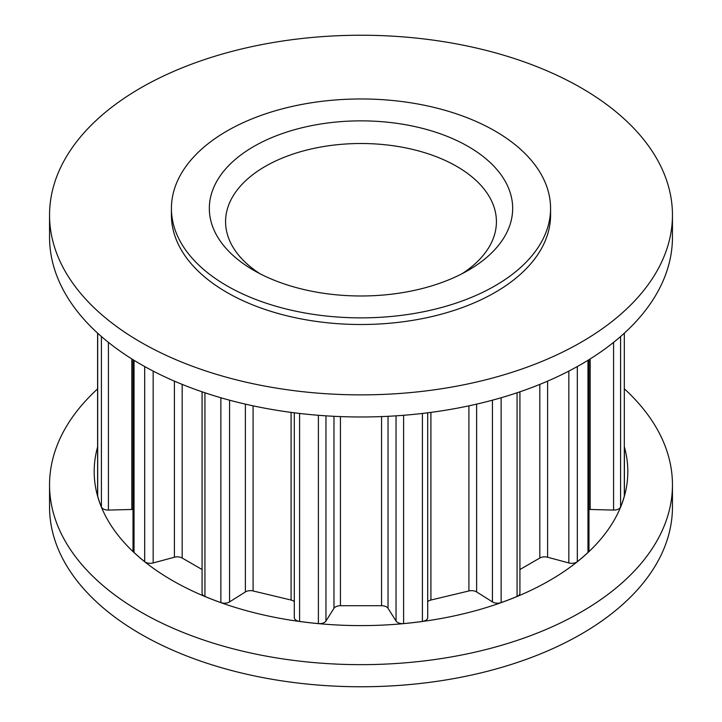 <?xml version="1.0" encoding="UTF-8"?>
<svg xmlns="http://www.w3.org/2000/svg" width="722" height="722" viewBox="0 0 722 722"><rect width="100%" height="100%" fill="white"/><g stroke="black" fill="none" stroke-linecap="round" stroke-linejoin="round"><path stroke-width="1.08" d="M253.756 270.335L253.756 270.335A151.665 87.561 180 0 1 253.756 146.503A151.665 87.561 180 0 1 468.244 146.503A151.665 87.561 180 0 1 468.244 270.335A151.665 87.561 180 0 1 253.756 270.335M462.17 273.647A135.42 78.184 0 0 0 496.42 221.69A135.42 78.184 0 0 0 456.755 166.403A135.42 78.184 0 0 0 309.178 149.454A135.42 78.184 0 0 0 225.58 221.69A135.42 78.184 0 0 0 259.83 273.647M495.057 131.025A189.579 109.455 180 0 1 550.579 208.414A189.579 109.455 180 0 1 433.552 309.539A189.579 109.455 180 0 1 226.943 285.813A189.579 109.455 180 0 1 171.421 208.414A189.579 109.455 180 0 1 288.448 107.298A189.579 109.455 180 0 1 495.057 131.025M550.579 208.414L550.579 215.048A189.579 109.455 180 0 1 433.552 316.173A189.579 109.455 180 0 1 226.943 292.446A189.579 109.455 180 0 1 171.421 215.048L171.421 208.414M49.547 215.048L49.547 237.168A311.453 179.814 0 0 0 140.763 364.312A311.453 179.814 0 0 0 480.193 403.291A311.453 179.814 0 0 0 672.453 237.168L672.453 215.048A311.453 179.814 0 0 0 581.237 87.904A311.453 179.814 0 0 0 241.807 48.925A311.453 179.814 0 0 0 49.547 215.048A311.453 179.814 0 0 0 140.763 342.201A311.453 179.814 0 0 0 480.193 381.18A311.453 179.814 0 0 0 672.453 215.048M97.596 447.026A266.806 154.039 0 0 0 172.341 580.488A266.806 154.039 0 0 0 482.476 608.718A266.806 154.039 0 0 0 624.404 447.026M97.596 388.878A311.453 179.814 0 0 0 49.547 484.832A311.453 179.814 0 0 0 140.763 611.985A311.453 179.814 0 0 0 480.193 650.964A311.453 179.814 0 0 0 672.453 484.832A311.453 179.814 0 0 0 624.404 388.878M49.547 484.832L49.547 506.952A311.453 179.814 0 0 0 140.763 634.096A311.453 179.814 0 0 0 480.193 673.075A311.453 179.814 0 0 0 672.453 506.952L672.453 484.832M620.577 336.542L620.577 507.015A266.743 154.003 0 0 0 624.313 496.167A6.877 3.971 180 0 0 624.404 495.527L624.404 447.604M620.577 507.015A6.877 3.971 180 0 1 613.583 510.075L590.181 509.479A6.877 3.971 0 0 0 588.99 509.515M588.99 359.673L588.99 550.381A6.877 3.971 180 0 1 587.97 552.465A266.743 154.003 0 0 1 577.32 561.671A6.877 3.971 180 0 1 568.828 562.943L547.61 557.231A6.877 3.971 0 0 0 539.83 558.025L519.921 569.523M97.687 333.203L97.687 496.167A266.743 154.003 0 0 0 101.423 507.015A6.877 3.971 180 0 0 108.417 510.075L131.819 509.479A6.877 3.971 0 0 1 133.01 509.515M97.687 496.167A6.877 3.971 180 0 1 97.596 495.527L97.596 333.122M134.03 360.305L134.03 552.465A266.743 154.003 0 0 0 144.68 561.671A6.877 3.971 180 0 0 153.172 562.943L174.39 557.231A6.877 3.971 0 0 1 182.17 558.025L202.079 569.523M134.03 552.465A6.877 3.971 180 0 1 133.01 550.381L133.01 359.673M204.931 392.777L204.931 596.453A266.743 154.003 0 0 0 220.869 602.608A6.877 3.971 180 0 0 229.56 601.904L245.381 591.941A6.877 3.971 0 0 1 253.088 590.957L291.083 600.045A6.877 3.971 0 0 1 294.296 601.616M204.931 596.453A6.877 3.971 180 0 1 202.079 593.231L202.079 391.811M299.594 413.453L299.594 621.434A266.743 154.003 0 0 0 318.393 623.591A6.877 3.971 180 0 0 325.956 621.028L333.97 608.321A6.877 3.971 0 0 1 340.432 605.713L381.568 605.713A6.877 3.971 0 0 1 388.03 608.321L396.044 621.028A6.877 3.971 180 0 0 403.607 623.591A266.743 154.003 0 0 0 422.406 621.434A6.877 3.971 180 0 0 427.704 617.563A6.877 3.971 180 0 0 427.695 617.391L427.695 412.813L427.704 617.563M299.594 621.434A6.877 3.971 180 0 1 294.296 617.563A6.877 3.971 180 0 1 294.305 617.391L294.305 412.813L294.296 617.563M501.131 397.759L501.131 602.608A266.743 154.003 0 0 0 517.069 596.453A6.877 3.971 180 0 0 519.921 593.231L519.921 391.811M501.131 602.608A6.877 3.971 180 0 1 492.44 601.904L476.619 591.941A6.877 3.971 0 0 0 468.912 590.957L430.917 600.045A6.877 3.971 0 0 0 427.704 601.616M624.313 333.203L624.313 496.167M613.583 342.372L613.583 510.075M590.181 358.924L590.181 509.479M587.97 360.305L587.97 552.465M101.423 336.542L101.423 507.015M144.68 366.532L144.68 561.671M131.819 358.924L131.819 509.479M108.417 342.372L108.417 510.075M220.869 397.759L220.869 602.608M182.17 384.384L182.17 558.025M174.39 381.135L174.39 557.231M153.172 371.09L153.172 562.943M318.393 415.294L318.393 623.591M291.083 412.397L291.083 600.045M253.088 405.845L253.088 590.957M245.381 404.13L245.381 591.941M229.56 400.187L229.56 601.904M403.607 415.294L403.607 623.591M422.406 413.453L422.406 621.434M396.044 415.845L396.044 621.028M388.03 416.305L388.03 608.321M381.568 416.594L381.568 605.713M340.432 416.594L340.432 605.713M333.97 416.305L333.97 608.321M325.956 415.845L325.956 621.028M517.069 392.777L517.069 596.453M492.44 400.187L492.44 601.904M476.619 404.13L476.619 591.941M468.912 405.845L468.912 590.957M430.917 412.397L430.917 600.045M577.32 366.532L577.32 561.671M568.828 371.09L568.828 562.943M547.61 381.135L547.61 557.231M539.83 384.384L539.83 558.025"/></g></svg>

